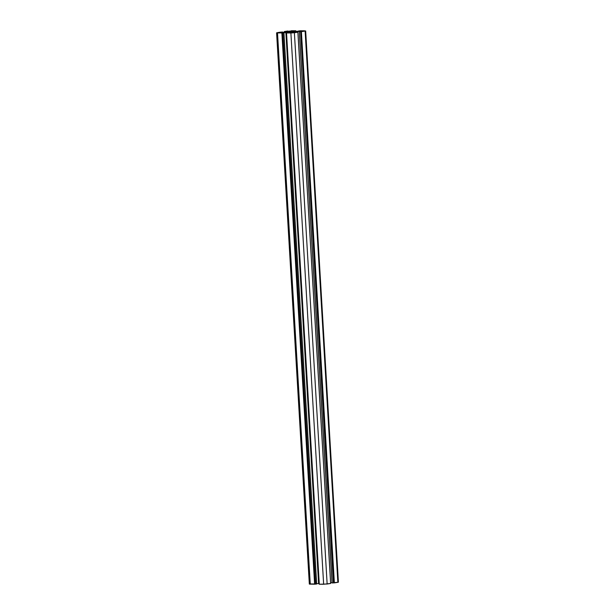 <?xml version="1.0" encoding="UTF-8"?>
<svg xmlns="http://www.w3.org/2000/svg" width="615" height="615" viewBox="0 0 615 615"><rect width="100%" height="100%" fill="white"/><g stroke="black" fill="none" stroke-linecap="round" stroke-linejoin="round"><path stroke-width="0.92" d="M289.949 32.049L293.001 31.757L289.949 32.049M288.804 31.188L291.502 30.927L288.804 31.188M278.426 32.818L281.124 32.557L278.426 32.818M301.75 31.242L304.44 30.981L301.75 31.242M291.364 32.872L294.062 32.61L291.364 32.872M282.931 32.349L282.085 32.211L282.931 32.349M282.892 32.057L281.639 32.057L282.892 32.057M281.27 32.095L280.863 32.111L281.27 32.095M280.632 32.126L277.134 32.672L280.632 32.126M277.519 32.926L276.589 32.826L277.519 32.926L310.268 584.196L277.519 32.926L281.878 32.941L277.519 32.926M276.589 32.826L309.337 584.096L314.626 584.212L281.878 32.941L314.626 584.212L282.247 32.902L315.234 584.158L282.354 32.895L315.234 584.158L282.477 32.887L315.633 584.142L282.654 32.887L283.892 32.718L316.64 583.989L315.633 584.142L282.885 32.872L283.892 32.718L316.679 583.973L309.883 583.942M283.861 32.703L282.593 32.71L283.861 32.703M282.593 32.71L285.86 32.288L318.608 583.558L316.664 583.689L318.608 583.558L285.86 32.288L286.267 32.272L319.016 583.543L318.608 583.558L319.016 583.543L286.267 32.272L291.21 32.541L282.593 32.71M291.21 32.541L289.903 32.772L291.195 32.564M289.903 32.772L288.635 32.818L289.903 32.772M288.696 32.718L287.659 32.718L288.696 32.718M287.428 32.733L286.421 32.887L287.428 32.733M286.505 32.964L319.2 584.173M319.246 584.227L323.644 584.25L290.887 32.979L286.536 32.964L319.285 584.235L327.142 584.012L294.385 32.741L290.887 32.979L323.644 584.25L330.632 583.466L297.883 32.195L294.385 32.741L327.142 584.012L330.67 583.451L297.914 32.188L286.475 32.956L319.231 584.219M297.775 32.118L296.292 32.134L297.775 32.118M296.292 32.134L295.431 32.272L296.292 32.134M295.7 32.28L292.686 32.157L296.207 31.603L296.238 32.141L296.576 31.565L296.607 32.118L296.576 31.565L299.812 31.342L292.625 32.165L295.7 32.28M330.632 582.743L332.031 582.651L330.632 582.743M299.828 31.573L301.704 31.334L299.828 31.573M301.388 31.457L300.397 31.503L301.388 31.457M300.166 31.526L299.336 31.657L300.166 31.526M299.336 31.673L332.046 582.935L299.336 31.657L332.108 582.943L333.361 582.943L300.612 31.673L299.305 31.657L300.612 31.673L333.361 582.943L300.981 31.634L333.968 582.889L301.089 31.626L334.137 582.889L301.388 31.626L334.368 582.874L301.388 31.626L334.368 582.874L337.866 582.328L305.117 31.058L301.619 31.603L305.117 31.058L338.104 582.098M304.733 30.804L300.374 30.788L304.733 30.804M300.143 30.804L299.367 30.858L300.143 30.804M300.012 30.965L295.984 31.457L291.033 31.188L296.076 31.457L299.989 30.973M298.36 31.011L299.651 31.019L298.398 31.303M291.156 31.15L292.34 30.958L291.156 31.15M292.371 31.442L292.34 30.958L293.117 30.911L293.155 31.442L293.616 30.911L292.34 30.958L292.371 31.442M293.555 31.011L295.861 30.827L295.861 31.457L295.823 30.842L294.823 30.996L294.846 31.45L294.823 30.996L294.616 31.45L294.593 31.011L293.555 31.011L293.555 31.442M295.715 30.765L291.356 30.75L295.715 30.765M287.858 30.988L284.368 31.534L287.858 30.988M284.43 32.249L284.391 31.55L284.407 32.249M284.33 31.55L284.368 32.257M284.353 31.55L284.491 32.249M284.476 31.611L285.729 31.611L285.76 32.157L285.96 31.596L284.476 31.611M285.99 32.134L285.96 31.596L286.79 31.465L286.821 32.003L286.828 31.457L285.96 31.596L285.99 32.134L282.439 32.387L285.967 32.141M286.767 31.45L286.344 31.427L286.859 31.334L286.905 31.995L286.859 31.334L287.643 31.28L287.674 31.872L287.643 31.28L289.68 31.542L286.044 32.126L289.665 31.557L286.767 31.45M282.439 32.387L282.031 32.403L282.439 32.387M332.085 582.92L338.404 582.19L305.663 30.904M283.922 32.71L316.679 583.973M286.39 32.902L319.139 584.173M297.921 32.188L330.67 583.451M299.297 31.665L332.046 582.935M295.861 30.827L295.9 31.457M286.828 31.457L286.859 32.003"/></g></svg>
